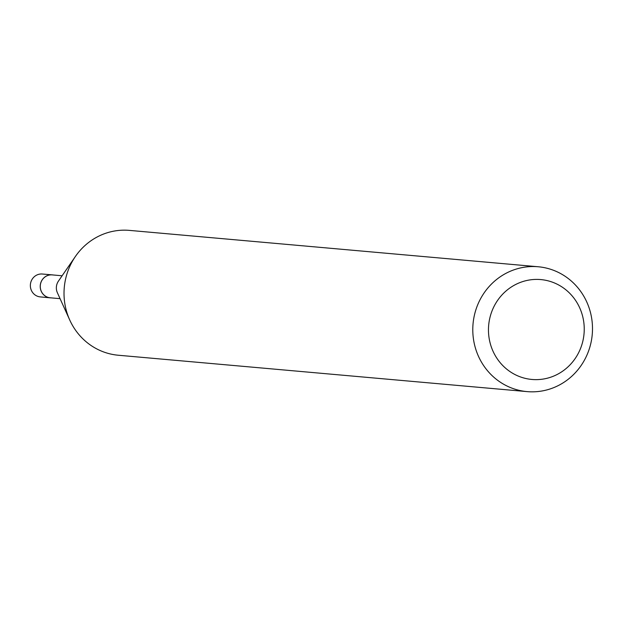 <?xml version="1.0" encoding="UTF-8"?>
<svg xmlns="http://www.w3.org/2000/svg" width="622" height="622" viewBox="0 0 622 622"><rect width="100%" height="100%" fill="white"/><g stroke="black" fill="none" stroke-linecap="round" stroke-linejoin="round"><path stroke-width="0.93" d="M60.07 298.669L50.219 297.79A11.491 10.971 -84.9 0 1 47.264 297.091A11.491 10.971 -84.9 0 1 40.562 283.803A11.491 10.971 -84.9 0 1 52.256 274.901L62.107 275.779M50.872 297.852A11.507 10.986 -84.9 0 1 47.249 297.106A11.507 10.986 -84.9 0 1 40.609 283.461A11.507 10.986 -84.9 0 1 52.909 274.963M527.083 391.611A62.674 59.836 -84.9 0 1 510.973 387.77A62.674 59.836 -84.9 0 1 474.384 315.3A62.674 59.836 -84.9 0 1 538.193 266.76A62.674 59.836 -84.9 0 1 554.311 270.601A62.674 59.836 -84.9 0 1 590.9 343.072A62.674 59.836 -84.9 0 1 527.083 391.611L118.32 355.24A62.674 59.836 -84.9 0 1 102.202 351.399A62.674 59.836 -84.9 0 1 69.75 320.035A62.674 59.836 -84.9 0 1 75.41 256.458A62.674 59.836 -84.9 0 1 129.43 230.389L156.519 232.799M553.689 282.652A50.133 47.871 -84.9 0 1 580.995 347.278A50.133 47.871 -84.9 0 1 519.02 376.388A50.133 47.871 -84.9 0 1 491.714 311.754A50.133 47.871 -84.9 0 1 553.689 282.652M538.193 266.76L156.246 232.776M69.75 320.035L57.395 292.768A11.491 10.971 -84.9 0 1 58.437 281.113L75.41 256.458M51.144 297.876A11.53 11.009 -84.9 0 1 50.164 297.829A11.53 11.009 -84.9 0 1 40.966 282.264A11.53 11.009 -84.9 0 1 52.209 274.862A11.53 11.009 -84.9 0 1 53.181 274.986M50.164 297.829L40.267 296.904A11.491 10.971 -84.9 0 1 31.1 281.393A11.491 10.971 -84.9 0 1 42.304 274.022L52.209 274.862"/></g></svg>

